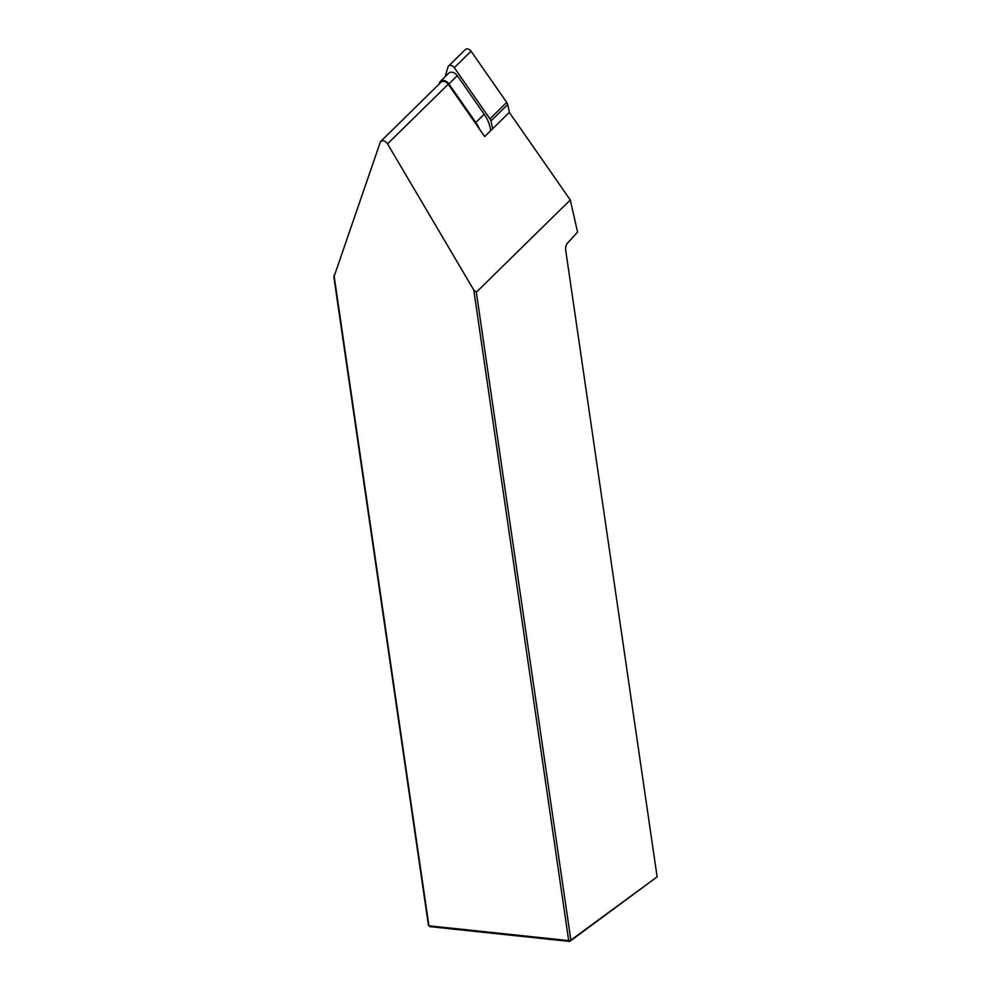 <?xml version="1.0" encoding="UTF-8"?>
<svg xmlns="http://www.w3.org/2000/svg" width="991" height="991" viewBox="0 0 991 991"><rect width="100%" height="100%" fill="white"/><g stroke="black" fill="none" stroke-linecap="round" stroke-linejoin="round"><path stroke-width="1.49" d="M570.296 199.984L476.324 292.221L473.785 290.041L387.531 143.844C385.251 140.772 382.885 140.053 380.47 141.676L441.082 82.179A5.277 3.766 45.5 0 1 448.242 84.247L484.673 136.572L509.312 112.392L570.296 199.984L577.58 232.092L566.926 243.86M380.47 141.676L333.88 277.146L428.409 925.061L428.917 925.805L568.685 940.595L473.785 290.041M334.017 275.263L428.917 925.805L429.958 926.659L569.726 941.45L568.685 940.595L570.853 940.137L657.12 876.862L565.712 250.277A5.81 3.072 -84 0 1 567.298 243.352A5.81 3.072 -84 0 1 567.434 243.191L577.58 232.092M476.324 292.221L570.853 940.137L569.726 941.45L657.12 876.862M439.112 84.111L439.459 82.91A6.33 4.521 45.5 0 1 440.338 81.423A6.33 4.521 45.5 0 1 448.935 83.913L475.816 122.512A31.142 22.211 45.5 0 1 479.656 129.363M440.338 81.423L448.737 73.185A6.33 4.521 45.5 0 1 457.334 75.675L484.203 114.262A31.142 22.211 45.5 0 1 490.595 130.762M492.663 128.731L490.917 121.001A5.277 3.766 45.5 0 0 489.926 118.846L454.299 67.673A4.224 3.01 -134.5 0 0 448.564 66.013L465.336 49.55A4.224 3.01 45.5 0 1 471.072 51.21L506.698 102.383A5.277 3.766 -134.5 0 1 507.677 104.551L509.535 112.714M448.564 66.013A4.224 3.01 -134.5 0 0 447.982 67.004L445.108 76.753M387.531 143.844L448.242 84.247M448.935 83.913L457.334 75.675M475.816 122.512L484.203 114.262M454.299 67.673L471.072 51.21M489.926 118.846L506.698 102.383M490.917 121.001L507.677 104.551"/></g></svg>
